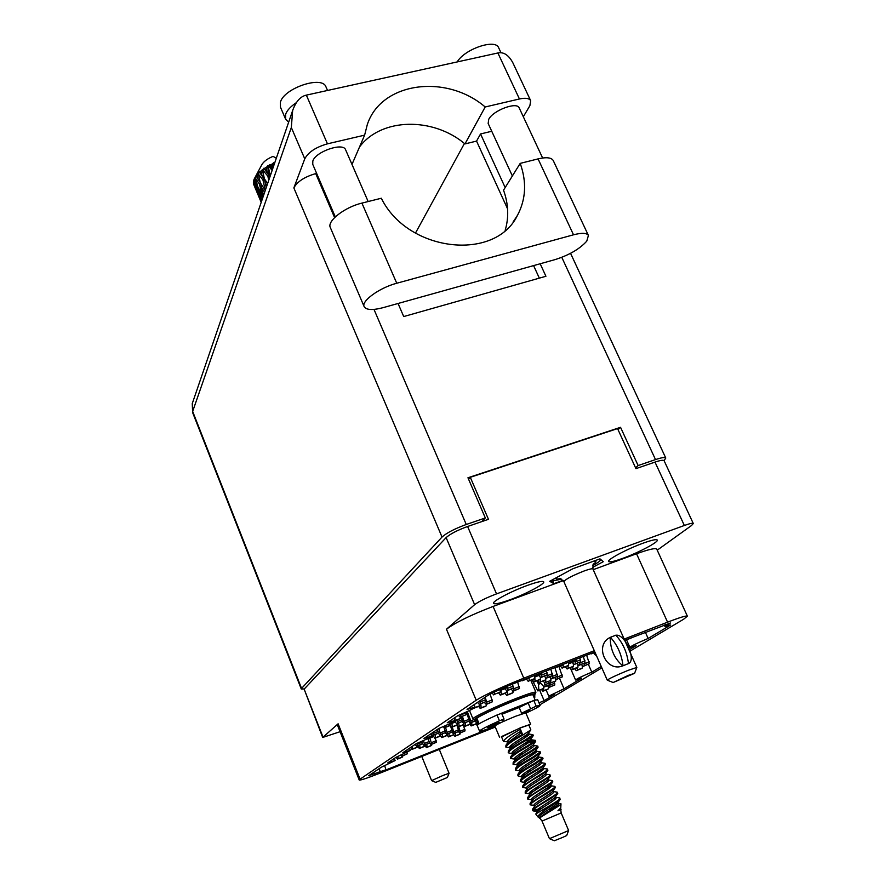 <?xml version="1.0" encoding="UTF-8"?>
<svg xmlns="http://www.w3.org/2000/svg" width="885" height="885" viewBox="0 0 885 885"><rect width="100%" height="100%" fill="white"/><g stroke="black" fill="none" stroke-linecap="round" stroke-linejoin="round"><path stroke-width="1.33" d="M527.471 585.383C511.176 591.224 491.783 601.568 493.553 603.393C494.737 604.477 500.246 603.26 510.07 599.72C526.066 593.946 545.315 583.746 543.689 581.821C542.605 580.726 537.195 581.91 527.471 585.383M643.284 543.113C627.321 548.833 606.756 559.796 608.614 561.499C609.61 562.451 614.367 561.389 622.874 558.313C638.55 552.671 658.993 541.852 657.267 540.027C656.36 539.076 651.692 540.104 643.284 543.113M594.853 651.98L513.477 683.707C501.187 688.619 492.403 692.689 487.126 695.909L467.059 709.427L475.079 707.126C474.061 708.431 468.309 711.263 457.844 715.644L447.246 722.779L455.122 720.467C454.16 721.662 448.706 724.339 438.739 728.51L423.948 738.477L431.648 736.165C430.752 737.249 425.619 739.749 416.249 743.665L402.83 752.704L410.352 750.392L395.838 757.416L387.763 762.859L395.141 760.558L381.247 767.251L368.602 775.769L380.307 771.654L379.112 768.678M601.247 666.505L591.799 672.158C582.076 676.24 576.666 678.861 575.593 680.023L581.699 678.198L564.033 688.773L548.777 696.13L554.806 694.283L544.142 700.666L539.662 690.234M564.033 688.773L559.464 678.22M591.799 672.158L588.37 664.336M624.721 640.331L670.432 623.007L665.055 626.691L670.653 624.987L648.141 638.461C637.244 643.041 631.171 646.017 629.921 647.411L636.138 645.641L629.003 649.911M648.141 638.461L645.364 632.277M338.114 723.797L360.073 779.165L359.221 780.028L337.384 724.926L338.114 723.797L322.693 737.448L340.072 731.707M322.693 737.448L304.141 689.127L446.117 537.593C450.222 533.932 457.39 530.226 467.601 526.486L488.465 519.318L470.289 477.314L617.542 428.594L635.95 468.641L655 462.103C660.365 460.3 663.396 459.835 664.104 460.698L693.287 523.522C692.701 522.902 689.714 523.555 684.348 525.48L496.529 593.879C486.252 597.795 478.951 601.391 474.625 604.665L446.46 629.235C455.377 622.553 470.909 614.953 493.089 606.435L563.314 580.649M360.073 779.165L476.207 700.223L446.46 629.235M657.223 550.182L691.539 525.502L693.287 523.522M624.168 639.081L667.578 622.166C679.78 617.464 686.384 615.473 687.391 616.17L683.629 619.234L629.644 651.371M601.866 667.909L539.85 704.825M384.721 765.79L386.004 769.928L495.014 726.386M386.28 769.662L380.307 771.654M544.142 700.666L539.009 702.845M493.089 606.435L523.776 678.175L594.3 650.707M523.776 678.175C501.485 687.092 485.622 694.437 476.207 700.223M359.221 780.028C360.472 780.415 367.518 778.07 380.384 772.981L495.29 727.05M483.11 521.154L482.834 520.502M468.585 479.239L470.289 477.314M593.227 569.663L636.536 553.756C648.738 549.364 655.464 547.826 656.747 549.131L656.77 549.198M592.508 567.462L603.26 561.687L599.975 558.855L572.827 568.756L549.685 581.301L553.933 583.68L563.07 580.328M552.848 581.213L553.933 583.68M586.766 241.14C579.708 248.973 569.144 255.123 555.083 259.604L383.139 307.648C372.685 310.381 366.368 310.082 364.2 306.73C360.848 301.287 379.411 287.747 396.745 283.244L573.513 234.802C581.799 232.666 586.766 232.888 588.414 235.465L586.766 241.14M288.654 122.185L285.612 119.198L280.457 107.14L280.401 102.229C283.853 88.157 322.228 75.28 325.957 86.852L327.538 90.458M285.612 119.198L285.59 114.353C287.017 110.426 290.568 106.543 296.265 102.715M457.191 61.928C464.581 49.04 495.401 38.52 498.642 47.724L498.731 47.912M542.627 158.006L519.174 107.881C516.962 101.443 493.045 110.404 488.73 119.309L488.155 123.48L512.371 175.971M368.16 201.537L345.592 149.753C343.192 142.12 315.691 151.545 312.825 161.026L312.748 164.344L335.304 216.902M505.147 230.41C509.03 217.411 508.488 203.993 503.532 190.175L520.203 163.382L538.069 158.891C546.333 156.966 551.388 157.508 553.225 160.506L553.313 160.683M512.99 63.067L512.791 62.647C508.587 54.981 503.62 51.761 497.879 52.978L306.354 95.126L327.45 143.835L364.62 135.151L351.987 164.433M327.45 143.835C315.868 147.153 308.301 152.165 304.761 158.846L293.853 187.919C297.205 181.646 304.495 176.867 315.724 173.604L316.62 173.383M304.761 158.846L291.331 127.506L192.664 411.425L301.564 688.43L442.024 537.051L293.853 187.919M301.564 688.43L301.287 689.039L304.307 688.939M456.45 531.111L458.142 530.314M373.99 309.407L466.262 524.495L485.323 517.957L481.739 521.63M466.262 524.495C454.702 528.721 446.626 532.914 442.024 537.051M664.06 460.631L665.774 458.032C664.978 457.058 661.56 457.578 655.508 459.592L638.14 465.554L635.563 467.789M485.323 517.957L467.955 477.767L620.54 427.311L638.14 465.554M359.531 146.954C381.291 117.694 432.887 116.853 464.979 143.912L476.55 141.102L480.544 133.956L491.739 131.268M480.544 133.956L505.169 187.554M540.182 263.774L545.923 276.275L403.715 316.553L398.051 303.478M464.979 143.912L485.19 106.974L519.44 98.976C525.469 97.682 529.219 98.246 530.679 100.68L529.883 105.691L523.323 116.743M464.437 143.47L415.452 233.131M476.55 141.102L507.57 208.816M533.6 265.611L539.33 278.133M620.54 427.311L618.04 429.679M485.19 106.974C446.184 73.51 381.236 81.962 367.319 124.531L364.62 135.151M291.331 127.506L292.647 110.537C295.844 101.554 300.413 96.41 306.354 95.126M513.123 221.958L517.393 215.475C494.992 261.871 407.62 252.059 381.324 198.24L361.921 203.107C344.641 207.145 326.653 221.283 330.359 227.6L364.2 306.73M517.393 215.475C525.922 199.446 526.863 182.078 520.203 163.382M402.454 754.584L401.812 756.199L401.016 755.226M397.863 756.575L398.106 758.677L397.431 759.12L396.226 757.261M402.664 755.856L402.133 757.239L397.453 759.109L402.133 757.239M407.067 752.416L407.177 753.887L401.812 756.199M398.106 758.677L402.775 756.819M584.089 663.396L584.299 665.708L583.259 666.35L581.268 664.513M577.23 667.644L577.33 670L576.246 670.664L574.686 668.717M582.208 665.387L582.319 668.042L576.301 670.642M586.655 655.177L589.344 663.739L583.259 666.35M577.33 670L582.319 668.042M625.972 639.844L624.899 640.707M631.293 637.764L629.976 638.749M625.972 640.043L631.293 637.963M416.912 743.389L417.355 745.823L416.658 746.287L415.109 744.429M412.399 746.265L412.698 748.942L411.967 749.418L410.673 747.427M417.388 746L416.813 747.493L412.001 749.396L416.813 747.493M421.725 741.342L422.211 743.898L416.658 746.287M412.698 748.942L417.499 747.028M432.82 732.492L433.329 735.169L432.577 735.667L430.951 733.776M428.296 738.278L427.167 738.831M433.163 735.435L432.544 737.039L427.577 739.008M437.411 729.406L438.329 733.189L432.577 735.667M428.318 738.51L433.285 736.552M450.642 723.222L449.326 723.864M444.956 725.866L445.1 727.315L444.314 727.846L443.219 726.629M450.1 724.096L449.425 725.822L444.303 727.846L449.425 725.822M455.731 720.556L454.846 722.226L449.68 724.262M445.1 727.315L450.222 725.302M429.889 738.09L431.714 744.141L431.017 744.595L429.546 742.858M426.791 744.307L427.09 747.15L426.371 747.604L424.844 745.082M431.592 744.362L431.006 745.756L426.404 747.593L431.006 745.756M435.243 738.123L436.349 742.294L431.017 744.595M427.09 747.15L431.681 745.314M445.52 727.37L447.5 733.886L446.759 734.362L445.288 732.692M442.246 734.041L442.555 737.094L441.781 737.581L440.398 735.468M447.19 734.196L446.56 735.689L441.814 737.57L446.56 735.689M450.874 726.983L452.268 731.983L446.759 734.362M442.555 737.094L447.29 735.214M462.457 716.374L464.404 722.89L463.618 723.399L462.07 721.684M458.806 723.034L459.105 726.331L458.275 726.862L456.97 725.025M463.884 723.299L463.209 724.915L458.319 726.85L463.209 724.915M466.428 711.927L469.338 720.943L463.618 723.399M459.105 726.331L463.983 724.406M458.718 726.685L460.51 732.692L459.791 733.156L458.452 731.652M455.377 732.968L455.642 735.789L454.879 736.265L453.728 734.672M460.078 733.045L459.392 734.473M463.286 724.859L465.079 730.877L459.791 733.156M455.642 735.789L460.167 733.986M476.672 719.461L477.159 722.127L476.384 722.614L474.968 721.076M471.683 722.392L471.948 725.434L471.141 725.943L469.924 724.306M476.528 722.558L475.842 724.074L471.174 725.921M476.384 722.614L478.309 721.85M471.948 725.434L476.606 723.587M537.007 680.797L538.489 684.249L538.854 690.344L537.87 690.942L532.106 679.89M539.916 682.357L544.209 687.014L549.109 685.078L550.204 683.364M544.419 682.932L545.149 686.428L544.209 687.014M543.6 686.428L543.722 688.419L537.914 690.931L542.793 688.995M538.489 684.249L539.087 682.39M538.854 690.344L543.722 688.419M414.755 744.672L413.837 745.292M423.495 740.557L424.689 744.971L423.992 745.424L422.344 743.477M419.722 745.082L420.043 748.024L419.313 748.489L417.742 745.867M424.634 745.17L424.059 746.608L419.346 748.478M428.263 738.732L429.424 743.079L423.992 745.424M420.043 748.024L424.745 746.155M438.783 728.488L440.564 734.517L439.823 735.004L438.274 733.234M435.265 734.605L435.586 737.791L434.812 738.289L433.185 735.634M440.321 734.804L439.701 736.353L434.845 738.278L439.701 736.353M444.181 727.868L445.454 732.581L439.823 735.004M435.586 737.791L440.431 735.866M456.925 720.08L457.6 723.299L456.804 723.819L455.178 722.005M451.936 723.377L452.257 726.817L451.427 727.348L450.067 725.401M457.147 723.687L457.257 724.837L456.394 725.379M461.461 716.761L462.645 721.308L456.804 723.819M452.257 726.817L457.257 724.837M452.257 727.028L454.138 733.278L453.408 733.742L452.003 732.16M448.949 733.488L449.226 736.431L448.463 736.906L447.268 735.225M453.762 733.61L453.076 735.081M456.892 725.081L458.806 731.419L453.408 733.742M449.226 736.431L453.861 734.594M467.258 711.551L470.82 720.832L470.92 722.503L470.134 723.001L468.663 721.375M465.377 722.702L465.665 725.877L464.846 726.386L463.585 724.66M470.333 722.923L469.658 724.483L464.879 726.375L469.658 724.483M475.842 719.627L474.946 721.098L470.134 723.001M465.665 725.877L470.433 723.985M477.192 725.501L476.008 723.963M477.734 722.083L477.944 724.561M534.496 694.736L534.872 697.192L534.131 697.645M549.795 684.658L550.016 686.826L549.087 687.402L547.406 685.753M543.678 688.453L543.81 690.654L542.903 691.218L541.465 689.526M548.457 686.782L548.567 688.773L542.881 691.218L547.649 689.338M554.22 681.782L554.818 684.935L549.087 687.402M543.81 690.654L548.567 688.773M552.196 675.753L552.472 678.198L551.477 678.828L549.541 676.948M545.68 679.879L545.813 682.39L544.85 682.999L543.246 681.052M550.769 678.142L550.901 680.388L549.828 681.041M554.895 667.556L557.605 676.184L551.477 678.828M545.813 682.39L550.901 680.388M575.095 661.261L575.372 663.816L574.288 664.491L572.119 662.467M568.048 665.719L568.17 668.341L567.13 669.005L565.371 666.881M573.292 663.562L573.425 666.283L572.263 666.991M579.852 657.82L580.671 661.748L574.288 664.491M568.17 668.341L573.425 666.283M592.342 652.953L590.516 653.661M592.353 653.152L594.93 652.145M541.543 674.182L541.908 676.903L540.879 677.567L538.755 675.487M534.761 676.461L535.049 681.306L533.976 681.981L532.339 679.802M540.259 676.959L540.392 679.215L534.031 681.959L539.385 679.868M546.454 670.841L547.306 674.79L540.879 677.567M535.049 681.306L540.392 679.215M558.081 666.317L556.344 666.991M563.612 664.159L556.986 667.213M558.092 666.505L563.623 664.358M485.201 697.203L487.148 703.841L486.252 704.438L484.394 702.469M480.809 703.874L481.141 707.801L480.19 708.409L478.641 706.396M486.285 704.427L486.396 705.732L485.511 706.318L480.245 708.387M490.146 694.139L492.458 701.761L486.252 704.438M481.141 707.801L486.396 705.732M506.994 686.351L507.835 690.234L506.862 690.875L504.782 688.751M501.01 690.223L501.33 694.515L500.302 695.167L498.697 692.944M506.64 690.643L506.762 692.38L500.357 695.145M512.448 684.105L513.322 688.087L506.862 690.875M501.33 694.515L506.762 692.38M523.179 679.923L521.519 680.565M528.81 677.722L522.139 680.808L527.781 678.607M523.19 680.122L528.821 677.921M478.807 701.506L477.634 702.303M557.152 676.472L557.395 678.806L556.422 679.414L554.552 677.622M550.702 680.51L550.835 682.888L549.806 683.519L548.324 681.638M555.669 678.695L555.791 680.941L554.74 681.572M558.988 666.438L562.406 676.837L556.422 679.414M550.835 682.888L555.791 680.941M579.697 662.356L579.941 664.79L578.878 665.443L576.799 663.518M572.75 666.704L572.861 669.193L571.754 669.868L570.139 667.821M577.861 664.491L577.971 667.179L571.81 669.845L576.931 667.832M583.337 656.471L585.107 662.765L578.878 665.443M572.861 669.193L577.971 667.179M596.081 654.756L595.428 655.143L593.669 652.909M546.996 674.989L547.317 677.567L546.31 678.209L544.275 676.24M540.27 676.97L540.558 681.859L539.507 682.523L537.914 680.443M545.636 677.556L545.768 679.813L544.684 680.488M550.78 669.16L552.572 675.509L546.31 678.209M540.558 681.859L545.768 679.813M570.714 661.383L570.571 662.799L569.475 663.496L568.247 662.345M563.125 664.668L563.258 667.445L562.108 668.164L560.371 665.896M568.513 662.588L568.635 665.343L567.462 666.062M576.157 659.27L576.002 660.686L574.907 661.383L569.475 663.496M563.258 667.445L568.635 665.343M513.532 687.38L514.119 690.577L513.156 691.207L511.165 689.183M507.393 690.665L507.691 694.758L506.685 695.4L505.125 693.276M512.869 690.908L512.99 692.678L506.74 695.378M517.636 682.081L519.462 688.486L513.156 691.207M507.691 694.758L512.99 692.678M536.343 674.79L536.221 676.206L535.182 676.881L533.987 675.709M529.075 677.622L529.274 680.731L528.256 681.384L526.475 679.116M534.606 676.317L534.75 678.585L533.622 679.293M541.885 672.633L541.764 674.049L540.713 674.724L535.182 676.881M529.274 680.731L534.75 678.585M460.687 714.461L460.974 716.717L460.134 717.281L458.43 715.401M455.078 717.503L455.023 720.7M460.454 717.16L460.576 718.421L459.669 718.996M465.886 712.182L466.251 714.649L460.134 717.281M455.355 720.478L460.576 718.421M479.792 700.854L480.301 703.829L479.393 704.427L477.491 702.402M479.515 704.383L479.626 705.765L478.73 706.363L473.42 708.442L478.663 706.385M484.77 697.491L485.754 701.694L479.393 704.427M474.46 707.79L479.626 705.765M501.386 688.751L500.246 690.521L499.394 689.647M494.472 691.948L494.649 694.26L493.686 694.902L492.171 693.088M500.102 690.377L500.224 692.081L499.162 692.756M506.983 686.329L506.873 687.667L505.877 688.32L500.246 690.521M494.649 694.26L500.224 692.081M447.379 777.472L449.071 773.28L442.942 775.481L431.626 780.636L435.741 782.373L447.379 777.484L435.763 782.384M549.485 838.681L554.364 840.75L562.838 837.332L566.699 835.517L568.612 830.55M561.156 812.939L542.029 821.059L549.452 838.67L568.624 830.528L561.156 812.939L560.592 808.171M501.574 736.973L520.535 727.724L530.635 724.229L528.987 725.346M499.627 737.393L494.848 725.999C496.529 724.494 503.465 721.242 515.656 716.231L525.801 712.856L530.635 724.229M501.994 714.195L518.942 707.591L533.766 700.422L537.682 699.747L540.104 705.411C540.016 706.208 535.281 708.785 525.922 713.155M501.895 713.952L521.553 706.219M542.029 821.059L539.629 817.895L553.468 809.222C558.28 806.423 560.791 804.62 560.979 803.801L560.769 807.905L557.97 810.737L561.09 809.321M552.229 807.142L555.902 806.478M560.979 803.801L557.528 803.093M537.837 816.833L535.757 814.023L552.163 804.188L556.731 802.23L552.428 805.206C542.97 810.992 538.135 814.897 537.914 816.91L538.6 817.198M541.244 808.68L537.516 810.284L539.551 809.886M512.183 753.666L508.233 752.803C509.317 750.491 515.004 746.497 525.292 740.822L533.279 735.612L532.516 734.594M508.233 752.803L508.366 750.978C511.486 748.157 517.028 744.528 524.993 740.092L532.991 734.738M528.146 735.512L523.621 736.774M510.07 748.621L509.627 747.582L505.822 747.073C506.895 744.716 512.57 740.712 522.858 735.048L530.845 729.882L528.843 724.992L519.904 728.089L501.43 736.63L503.421 741.353C504.461 738.964 510.136 734.937 520.413 729.295L522.548 734.329L520.712 733.134L520.413 729.295M556.731 802.23L560.227 799.343L559.165 797.883M552.163 804.188C557.384 801.08 559.984 799.089 559.984 798.204M556.001 798.281L553.092 798.934M537.516 810.284L532.56 810.66C533.832 808.735 539.64 804.863 549.972 799.044L557.76 793.491L556.72 792.075M532.56 810.66L532.549 809.2L549.662 798.303C554.884 795.217 557.506 793.248 557.506 792.385M534.452 806.545L533.954 805.35L530.104 804.83C531.365 802.872 537.151 798.989 547.494 793.17L555.293 787.65L554.287 786.289M549.928 787.772L545.957 788.789M530.104 804.83L530.115 803.337L547.184 792.44C552.406 789.365 555.017 787.407 555.039 786.566M550.968 786.754L547.793 787.506M531.608 799.774L527.659 799.011C528.898 797.009 534.673 793.115 545.005 787.318L552.826 781.831L551.853 780.504M527.659 799.011L527.67 797.485L544.695 786.588C549.917 783.524 552.539 781.588 552.572 780.769M529.54 794.885L529.053 793.712L525.214 793.192C526.431 791.157 532.206 787.252 542.527 781.466L550.37 776.012L549.419 774.729M525.214 793.192L525.247 791.633L542.217 780.736C547.439 777.683 550.072 775.769 550.105 774.983M526.719 788.192L522.781 787.396C523.975 785.316 529.739 781.4 540.049 775.625L547.915 770.204L546.996 768.965M542.14 770.647L537.759 771.82M522.781 787.396L522.825 785.803L539.739 774.895C544.961 771.864 547.605 769.961 547.649 769.209M543.401 769.563L539.795 770.459M525.17 782.539L520.347 781.61C521.519 779.486 527.272 775.548 537.582 769.806L545.47 764.419L544.574 763.213M520.347 781.61L520.402 779.973C523.466 777.329 529.086 773.689 537.272 769.076C542.494 766.056 545.138 764.175 545.193 763.434M522.46 777.119L517.913 775.824C519.075 773.667 524.805 769.718 535.115 763.987L543.025 758.633L542.162 757.471M517.913 775.824L517.979 774.154C521.066 771.477 526.675 767.837 534.805 763.257L542.748 757.682M538.334 758.157L534.44 759.175M519.44 770.879L515.49 770.061C516.63 767.859 522.349 763.899 532.659 758.179L540.58 752.858L539.739 751.741M534.308 753.644L529.54 754.971M515.49 770.061L515.568 768.346C518.665 765.625 524.252 761.996 532.35 757.449L540.304 751.929M535.801 752.471L531.741 753.544M517.338 765.901L516.873 764.806L513.068 764.297C514.185 762.062 519.893 758.091 530.203 752.383L538.146 747.106L537.328 746.011M513.068 764.297L513.167 762.549C516.265 759.795 521.84 756.166 529.894 751.653L537.859 746.188M514.904 760.126L514.451 759.053L510.645 758.545C511.751 756.266 517.448 752.283 527.748 746.597L535.724 741.176L535.303 740.347L526.332 742.349M535.093 741.01L524.053 743.787M510.645 758.545L510.756 756.752C513.875 753.976 519.44 750.347 527.438 745.867L535.425 740.457M541.554 808.47L532.67 810.173M531.852 792.562L529.13 793.148M533.467 791.367L529.949 792.208M526.663 781.134L524.197 781.643M528.157 779.995L524.882 780.736M525.513 774.32L522.36 775.017M518.975 764.054L516.851 764.452M520.291 762.981L517.36 763.589M516.431 758.368L514.417 758.733M511.386 747.028L509.572 747.338M512.548 746.011L509.926 746.52M505.822 747.073L505.966 745.203C509.107 742.349 514.627 738.732 522.548 734.329M253.663 184.345L260.577 200.862L253.663 184.345M253.398 183.173L254.946 186.481L253.398 183.173M253.63 181.547L253.375 182.233M253.508 181.193L257.159 187.653L260.522 197.742L256.639 189.998L253.508 181.193M253.995 179.965L253.564 180.905M253.906 179.799L254.36 178.726L255.699 183.051L253.906 179.799M255.002 177.553L259.294 183.914L262.115 194.158L257.657 186.514L255.345 176.878L254.36 178.726M256.042 176.038L256.96 174.887L258.077 179.257L256.075 175.706L255.201 177.232M258.077 173.659L262.956 180.009L265.29 190.308L260.279 182.697L258.121 173.161L256.96 174.887M259.692 172.11L261.02 170.971L261.938 175.341L259.692 172.11L258.398 173.338M267.679 183.438L264.372 178.803L262.546 169.776L261.02 170.971M262.546 169.776L267.901 176.203L268.697 180.463M264.637 168.294L266.285 167.232L267.06 171.568L264.637 168.294L262.978 169.455M270.268 175.872L268.133 166.137L266.285 167.232M268.133 166.137L268.631 165.849L272.115 170.473M272.967 167.995L270.567 164.82L269.361 164.831L268.631 165.849M270.567 164.82L272.425 163.902L273.034 167.785M274.527 163.448L273.509 162.796L272.425 163.902M276.308 158.249L273.078 156.368C267.768 158.559 264.084 161.225 262.015 164.356L255.035 177.487M261.628 165.097L262.015 164.356M260.61 200.906L261.197 202.355M269.659 175.064L269.969 176.734M267.901 176.203L269.339 175.883L269.77 177.31M269.361 164.831L272.569 169.157M266.241 187.609L265.345 183.46L266.905 185.684M264.372 178.803L267.502 183.947M262.956 180.009L264.427 179.5L265.345 183.46M263.841 168.239L269.339 175.883L267.06 171.568M263.586 195.353L261.462 187.355L264.637 192.288M262.668 186.348L265.279 190.43M260.732 183.394L261.462 187.355M259.316 171.944L264.427 179.5L261.938 175.341M261.971 200.098L259.073 191.127L262.801 197.665M258.641 188.228L259.073 191.127M263.376 195.972L262.115 194.158M259.294 183.914L260.655 183.272M260.234 182.52L258.077 179.257M261.252 202.189L258.309 194.523L261.573 201.249M258.309 194.523L258.099 192.974M261.728 199.391L260.522 197.742M257.159 187.653L258 187.122M257.269 185.23L255.699 183.051M254.946 186.481L255.743 187.52M507.647 742.891L507.216 741.851L503.421 741.353M537.018 812.64L537.328 811.811C539.773 808.801 557.406 799.199 556.134 797.684L555.017 797.285M532.195 800.416L532.438 800.084C534.971 796.954 552.428 787.473 551.2 786.057L547.118 786.046M538.699 787.915L534.308 788.922M527.316 788.745L527.56 788.402C530.17 785.139 547.461 775.791 546.277 774.475L545.934 774.22M520.402 779.973L522.714 776.753C525.402 773.368 542.505 764.142 541.377 762.925L540.835 761.675M517.614 765.514L517.88 765.138C520.657 761.631 537.571 752.549 536.487 751.431L534.982 751.21M522.637 753.887L518.588 754.761M512.78 753.965L513.068 753.555C515.944 749.927 532.659 740.988 531.62 739.96L525.535 740.679M507.968 742.449L520.712 733.134M557.97 810.737L560.448 808.359M553.269 808.337L548.844 809.344M537.582 811.534L536.41 811.18C535.005 809.742 553.988 799.476 555.415 796.765L557.506 793.845M532.593 799.907L531.498 799.52C530.049 797.982 549.165 787.65 550.492 785.095L552.594 782.163M527.095 789.066L526.608 787.915C525.115 786.267 544.352 775.868 545.591 773.457L547.693 770.525M522.703 776.776L521.73 776.333C520.203 774.585 539.562 764.12 540.691 761.874L542.804 758.932M516.873 764.806C515.302 762.958 534.783 752.416 535.823 750.325L537.936 747.371M512.481 754.374L512.039 753.312C510.424 751.354 530.026 740.756 530.956 738.831L533.091 735.866M531.011 738.533L529.429 738.378M507.216 741.851C507.924 739.738 512.227 736.353 520.103 731.696M539.584 817.95L539.773 817.685C542.184 814.742 559.906 805.084 558.612 803.503L558.158 803.171M534.651 806.268L534.883 805.947C537.372 802.872 554.917 793.336 553.667 791.865L553.147 790.648M529.661 795.161L529.993 794.243C532.571 791.046 549.939 781.632 548.733 780.26L548.379 779.995M524.882 782.926L525.137 782.572C527.781 779.254 544.983 769.961 543.821 768.7L542.483 768.401M530.635 770.857L526.398 771.808M520.026 771.311L520.291 770.946C523.013 767.505 540.038 758.345 538.932 757.173L538.39 755.912M542.582 757.527L537.483 756.929M515.192 759.739L515.468 759.341C518.3 755.779 535.115 746.763 534.042 745.69L533.5 744.407M510.368 748.201L510.667 747.781C513.599 744.086 530.203 735.225 529.186 734.251L527.471 734.119M539.408 818.304L538.865 817.021C537.483 815.627 556.411 805.405 557.893 802.618L559.973 799.697M533.954 805.35C532.527 803.857 551.576 793.557 552.959 790.924L555.05 787.993M529.053 793.712C527.582 792.119 546.753 781.754 548.036 779.276L550.138 776.333M522.825 785.803L525.137 782.572L524.163 782.119C522.659 780.426 541.952 769.983 543.136 767.66L545.248 764.717M519.772 771.676L519.307 770.569C517.758 768.766 537.173 758.268 538.257 756.1L540.37 753.146M514.451 759.053C512.869 757.151 532.405 746.575 533.389 744.573L535.513 741.619M509.627 747.582C507.99 745.568 527.659 734.937 528.533 733.09L530.668 730.136M262.259 169.411L266.053 186.724M267.502 165.882L269.671 177.608M273.509 162.796L273.907 165.23M494.958 726.286C485.423 729.937 480.29 731.552 479.548 731.121L477.17 725.434C477.457 724.339 484.073 720.855 497.005 715.003L501.607 713.277L504.019 719.04M479.548 731.121C479.858 730.081 486.484 726.629 499.45 720.788L504.041 719.051L502.78 720.633M521.32 713.31L536.21 706.142L540.104 705.411M499.306 722.414L487.668 727.426L495.357 725.501M525.192 712.867L529.573 710.578L521.73 713.564M500.954 713.421L530.015 701.894M479.128 723.786L476.949 718.587C475.588 717.746 496.728 707.657 514.572 700.666C525.867 696.263 531.985 694.316 532.925 694.825L535.148 700.035M501.883 713.918L521.851 706.053M477.247 719.317L474.847 719.693C471.008 719.726 494.848 708.188 515.402 700.146C528.81 694.935 535.414 692.911 535.215 694.072L533.246 695.566M474.603 719.593L472.999 718.908C471.451 717.967 495.224 706.595 515.302 698.741C527.991 693.807 534.861 691.628 535.901 692.214L535.292 693.895M634.6 673.264L636.824 667.456L628.184 670.332C616.093 675.31 609.123 678.585 607.265 680.156L613.073 682.479M623.029 665.741L628.461 663.584L622.841 665.852C606.136 672.799 593.857 644.955 610.219 637.41L610.407 637.3C617.431 645.01 621.646 654.491 623.029 665.741L622.841 665.852C614.444 658.86 610.241 649.38 610.219 637.421M628.306 675.366L613.161 682.512L634.567 673.319L628.306 675.366M615.905 635.264C624.755 633.383 636.813 660.31 628.461 663.584C627.089 652.345 622.885 642.886 615.838 635.198L610.407 637.3M551.753 581.069L561.709 579.155M592.574 565.736C597.187 563.148 599.875 561.223 600.661 559.962L600.815 559.574M551.421 580.361L551.643 581.025L551.078 580.538M304.141 689.127L322.981 737.006M474.625 604.665L446.117 537.593M684.348 525.48L655 462.103M467.601 526.486L496.529 593.879M373.758 772.295L374.432 773.999M669.403 623.859L669.093 623.195M665.431 624.456L666.062 625.861M667.578 622.166L636.536 553.756M315.724 173.604L334.596 217.588M655.508 459.592L561.787 257.347M519.44 98.976L497.879 52.978M301.287 689.039L192.642 412.609L192.62 402.52M538.069 158.891L573.513 234.802M361.921 203.107L396.745 283.244M402.465 755.768L407.177 753.887M584.299 665.708L589.344 663.739M584.277 663.861L589.322 661.892M576.312 670.631L581.301 668.673M417.355 745.823L422.211 743.898M417.211 744.185L422.079 742.261M433.329 735.169L438.329 733.189M433.185 733.466L438.197 731.486M427.588 738.997L432.544 737.039M450.487 723.72L455.653 721.684M431.714 744.141L436.349 742.294M431.581 742.57L436.228 740.723M447.5 733.886L452.268 731.983M447.379 732.238L452.158 730.346M464.404 722.89L469.338 720.943M464.293 721.186L469.227 719.239M460.51 732.692L465.079 730.877M460.41 731.121L464.979 729.306M454.923 736.243L459.448 734.45L454.912 736.254M477.159 722.127L478.243 721.695M477.059 720.49L477.646 720.257M471.185 725.921L475.842 724.074M538.489 684.304L540.602 683.474M545.149 686.428L550.061 684.492M545.094 684.658L549.098 683.087M424.689 744.971L429.424 743.079M424.546 743.356L429.302 741.475M419.357 748.467L424.059 746.608M440.564 734.517L445.454 732.581M440.431 732.835L445.332 730.899M457.6 723.299L462.645 721.308M457.479 721.552L462.534 719.56M451.483 727.326L456.472 725.357M454.138 733.278L458.806 731.419M454.027 731.674L458.707 729.815M448.507 736.895L453.131 735.059M470.92 722.503L475.732 720.589M470.82 720.832L474.272 719.461M534.075 697.502L534.872 697.192M533.456 696.064L534.817 695.533M550.016 686.826L554.818 684.935M549.972 685.101L554.773 683.209M552.472 678.198L557.605 676.184M552.428 676.35L557.561 674.337M575.372 663.816L580.671 661.748M575.339 661.88L580.637 659.812M591.213 653.86L595.03 652.378L591.191 653.882M541.908 676.903L547.306 674.79M541.852 674.956L547.251 672.854M557.008 667.202L562.528 665.055M487.148 703.841L492.458 701.761M487.049 701.982L492.359 699.902M480.256 708.376L485.511 706.318M507.835 690.234L513.322 688.087M507.736 688.276L513.245 686.129M500.379 695.134L505.811 693.01M557.395 678.806L562.406 676.837M557.351 676.992L562.362 675.034M579.941 664.79L585.107 662.765M579.907 662.898L585.085 660.874M547.317 677.567L552.572 675.509M547.262 675.675L552.528 673.607M570.571 662.799L576.002 660.686M514.119 690.577L519.462 688.486M514.03 688.674L519.384 686.583M506.751 695.367L512.039 693.287M536.221 676.206L541.764 674.049M460.974 716.717L466.251 714.649M460.853 714.892L466.13 712.823M480.301 703.829L485.754 701.694M480.19 701.916L485.655 699.781M501.231 689.869L506.873 687.667M497.005 715.003L499.45 720.788M533.766 700.422L536.21 706.142M528.057 702.823L530.502 708.542M493.62 724.771L494.118 725.977M519.152 707.469L521.575 713.144M593.061 564.342C596.722 561.809 596.833 560.78 593.381 561.256M593.105 564.221L592.928 569C592.342 568.413 589.388 569.077 584.056 571.002C572.086 575.748 565.36 579.299 563.889 581.655L607.265 680.156M557.262 577.197C555.304 579.011 556.344 579.465 560.393 578.558M664.248 624.921L665.055 626.691M687.391 616.17L656.747 549.131M629.921 647.411L626.635 640.054M575.593 680.023L570.947 669.359M548.777 696.13L546.122 689.946M475.079 707.126L474.061 704.703M455.122 720.467L454.149 718.122M431.648 736.165L430.718 733.908M410.352 750.392L409.467 748.234M395.141 760.558L394.301 758.456M498.642 47.724L501.021 52.768M192.642 412.609L192.255 403.593L292.647 110.537M530.679 100.68L512.791 62.647M665.774 458.032L570.559 253.32M553.225 160.506L588.414 235.465M451.461 727.337L456.417 725.379M448.496 736.895L453.087 735.07M439.292 749.44L449.071 773.28M421.769 756.443L431.626 780.636M521.862 713.885L521.553 713.155M498.31 723.875L497.956 723.034M535.746 814.023L537.328 811.811M559.674 797.949L555.703 797.363M530.115 803.337L532.438 800.084M554.773 786.356L550.813 785.769M525.247 791.633L527.56 788.402M549.884 774.795L546.189 774.253M545.005 763.279L541.288 762.737M515.568 768.346L517.88 765.138M540.149 751.796L536.221 751.221M510.756 756.752L513.068 753.555M535.303 740.347L531.387 739.783M505.966 745.203L508.278 742.017M536.918 812.386L536.41 811.18M556.134 797.684L555.625 796.478M531.996 800.704L531.498 799.52M551.2 786.057L550.68 784.829M546.277 774.475L545.746 773.236M522.205 777.461L521.73 776.333M536.487 751.431L535.945 750.159M531.62 739.96L531.066 738.676M537.261 811.523L533.334 810.937M532.549 809.2L534.883 805.947M557.218 792.152L553.556 791.61M527.67 797.485L529.993 794.243M552.328 780.57L548.634 780.028M547.45 769.032L543.501 768.457M517.979 774.154L520.291 770.946M513.167 762.549L515.468 759.341M537.726 746.066L533.976 745.524M508.366 750.978L510.667 747.781M532.881 734.639L528.976 734.085M558.612 803.503L558.103 802.308M548.733 780.26L548.213 779.032M524.65 783.258L524.163 782.119M543.821 768.7L543.29 767.45M529.186 734.251L528.633 732.957M501.607 713.277L504.041 719.051M535.901 692.214L530.834 680.388M472.999 718.908L469.481 710.489M592.928 569L636.824 667.456M563.889 581.655L560.327 578.513"/></g></svg>
